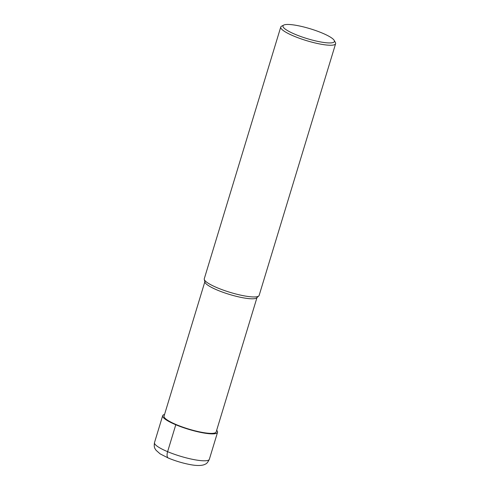 <?xml version="1.0" encoding="UTF-8"?>
<svg xmlns="http://www.w3.org/2000/svg" width="490" height="490" viewBox="0 0 490 490"><rect width="100%" height="100%" fill="white"/><g stroke="black" fill="none" stroke-linecap="round" stroke-linejoin="round"><path stroke-width="0.73" d="M204.851 281.793L164.046 416.102A27.232 5.231 16.9 0 0 176.504 424.714A27.232 5.231 -163.1 0 0 216.164 431.941L256.968 297.626M204.269 279.41L204.93 282.13A27.232 5.231 16.9 0 0 217.395 290.123A27.232 5.231 -163.1 0 0 256.717 297.859L258.775 295.972A28.665 5.506 -163.1 0 1 217.389 287.826A28.665 5.506 16.9 0 1 204.269 279.41A28.665 5.506 16.9 0 1 204.275 278.761L280.752 27.048A28.665 5.506 16.9 0 0 293.865 36.113A28.665 5.506 -163.1 0 0 335.613 43.714L259.137 295.427A28.665 5.506 -163.1 0 1 258.775 295.972M283.765 25.07A26.877 5.163 16.9 0 0 295.274 34.386A26.877 5.163 -163.1 0 0 322.824 42.324A26.877 5.163 -163.1 0 0 334.204 40.394A26.877 5.163 -163.1 0 0 322.114 33.014A26.877 5.163 16.9 0 0 283.765 25.07L281.597 26.178A28.665 5.506 16.9 0 0 280.752 27.048M334.204 40.394L335.393 42.52A28.665 5.506 -163.1 0 1 335.613 43.714M164.542 414.46A28.665 5.506 16.9 0 0 162.674 415.685A28.665 5.506 16.9 0 0 175.788 424.75A28.665 5.506 16.9 0 0 217.536 432.358A28.665 5.506 16.9 0 0 216.66 430.293M175.788 424.75L167.611 451.67A7.166 3.308 112.7 0 0 169.142 458.217M154.497 442.605C153.64 448.087 155.195 448.607 156.022 450.243L160.12 453.863L168.419 458.095C175.579 461.041 182.874 463.215 190.298 464.618C199.945 466.449 204.042 464.949 205.255 464.159C206.566 463.846 207.932 462.217 209.353 459.271A28.665 5.506 -163.1 0 1 167.611 451.67A28.665 5.506 -163.1 0 1 154.497 442.605L162.674 415.685M209.353 459.271L217.536 432.358"/></g></svg>
